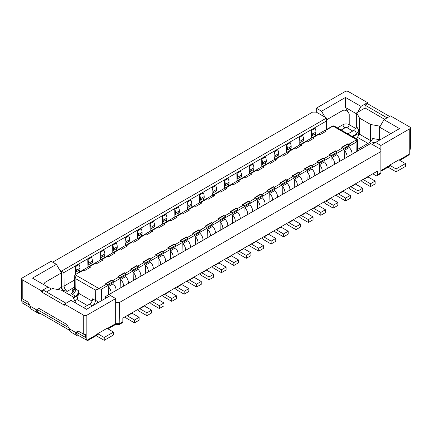 <?xml version="1.0" encoding="UTF-8"?>
<svg xmlns="http://www.w3.org/2000/svg" width="432" height="432" viewBox="0 0 432 432"><rect width="100%" height="100%" fill="white"/><g stroke="black" fill="none" stroke-linecap="round" stroke-linejoin="round"><path stroke-width="0.65" d="M72.846 292.237L72.603 289.818L74.444 288.76M74.596 279.995L64.103 286.054A4.39 2.533 60 0 0 67.208 291.362L62.888 290.272A6.145 3.548 60 0 1 61.619 286.081L61.366 271.166L63.877 272.587L326.565 120.928L326.705 129.314M75.746 274.207L75.649 272.214L76.27 271.858L76.27 270.421A6.588 3.802 -120 0 0 75.379 266.738L75.503 274.342M61.619 286.081L64.103 286.054L63.877 272.587M311.364 130.491A6.588 3.802 -120 0 1 312.255 134.179L315.981 132.025A6.588 3.802 60 0 0 315.09 128.342L311.364 130.491L311.494 138.1M298.944 137.662A6.588 3.802 -120 0 1 299.835 141.35L303.561 139.196A6.588 3.802 60 0 0 302.67 135.513L298.944 137.662L299.074 145.271M286.524 144.833A6.588 3.802 -120 0 1 287.415 148.522L291.141 146.367A6.588 3.802 60 0 0 290.25 142.684L286.524 144.833L286.648 152.442M274.104 152.005A6.588 3.802 -120 0 1 274.995 155.687L278.721 153.538A6.588 3.802 60 0 0 277.83 149.855L274.104 152.005L274.228 159.613M261.684 159.176A6.588 3.802 -120 0 1 262.575 162.859L266.301 160.709A6.588 3.802 60 0 0 265.41 157.027L261.684 159.176L261.808 166.784M249.264 166.347A6.588 3.802 -120 0 1 250.155 170.03L253.881 167.881A6.588 3.802 60 0 0 252.99 164.198L249.264 166.347L249.388 173.956M236.844 173.518A6.588 3.802 -120 0 1 237.735 177.201L241.461 175.052A6.588 3.802 60 0 0 240.57 171.369L236.844 173.518L236.968 181.127M224.419 180.689A6.588 3.802 -120 0 1 225.315 184.372L229.041 182.223A6.588 3.802 60 0 0 228.15 178.535L224.419 180.689L224.548 188.293M211.999 187.861A6.588 3.802 -120 0 1 212.895 191.543L216.621 189.394A6.588 3.802 60 0 0 215.725 185.706L211.999 187.861L212.128 195.464M199.579 195.032A6.588 3.802 -120 0 1 200.475 198.715L204.201 196.565A6.588 3.802 60 0 0 203.305 192.877L199.579 195.032L199.708 202.635M187.159 202.203A6.588 3.802 -120 0 1 188.055 205.886L191.781 203.737A6.588 3.802 60 0 0 190.885 200.048L187.159 202.203L187.288 209.806M174.739 209.374A6.588 3.802 -120 0 1 175.635 213.057L179.361 210.908A6.588 3.802 60 0 0 178.465 207.22L174.739 209.374L174.868 216.977M162.319 216.54A6.588 3.802 -120 0 1 163.215 220.228L166.941 218.074A6.588 3.802 60 0 0 166.045 214.391L162.319 216.54L162.448 224.149M149.899 223.711A6.588 3.802 -120 0 1 150.795 227.399L154.521 225.245A6.588 3.802 60 0 0 153.625 221.562L149.899 223.711L150.028 231.32M137.479 230.882A6.588 3.802 -120 0 1 138.375 234.571L142.101 232.416A6.588 3.802 60 0 0 141.205 228.733L137.479 230.882L137.608 238.491M125.059 238.054A6.588 3.802 -120 0 1 125.955 241.742L129.681 239.587A6.588 3.802 60 0 0 128.785 235.904L125.059 238.054L125.188 245.662M112.639 245.225A6.588 3.802 -120 0 1 113.535 248.913L117.261 246.758A6.588 3.802 60 0 0 116.365 243.076L112.639 245.225L112.768 252.833M100.219 252.396A6.588 3.802 -120 0 1 101.11 256.079L104.836 253.93A6.588 3.802 60 0 0 103.945 250.247L100.219 252.396L100.348 260.005M87.799 259.567A6.588 3.802 -120 0 1 88.69 263.25L92.416 261.101A6.588 3.802 60 0 0 91.525 257.418L87.799 259.567L87.928 267.176M76.27 270.421L79.996 268.272A6.588 3.802 60 0 0 79.105 264.589L75.379 266.738M61.366 271.166L326.516 118.028L316.294 112.126L312.568 112.126L52.672 262.175M326.565 120.928L326.516 118.028M61.344 271.123L59.816 270.243L61.376 272.943L61.366 287.275A2.635 1.523 -120 0 0 62.888 290.272M61.376 272.943L44.912 282.436L43.675 284.591M56.398 264.33L51.122 261.279L22.243 277.954A2.198 1.269 0 0 0 21.6 278.851A2.198 1.269 0 0 0 22.243 279.747L41.494 290.86L48.017 287.096L32.492 278.132L56.398 264.33L59.816 270.243M71.334 293.533C73.343 292.086 74.45 290.266 74.639 288.068L75.757 289.127A4.39 2.533 120 0 1 72.652 294.505L71.334 293.533L69.287 294.716M74.407 302.335L75.341 301.795L72.544 296.595L61.366 290.142L52.364 288.527L51.43 289.067L48.017 287.096M74.828 300.839L77.047 299.554L78.187 295.315A4.39 2.533 120 0 0 78.602 293.279L78.602 290.768A4.39 2.533 -60 0 1 75.497 296.147L73.062 297.556M89.467 304.214A4.39 2.533 120 0 0 92.572 298.836L95.418 300.478A4.39 2.533 -60 0 1 92.313 305.856L89.467 304.214L83.57 307.622M78.602 290.768L75.757 289.127L75.929 278.829L74.709 274.984L83.084 270.41A1.318 0.761 60 0 0 82.426 270.346L74.709 274.984L74.434 289.364M83.084 270.41L84.035 270.961L90.245 267.376L89.294 266.825A1.318 0.761 -120 0 0 88.636 266.76A1.318 0.761 -120 0 0 88.598 266.787L82.388 270.373A1.318 0.761 60 0 1 82.426 270.346M101.023 259.616L94.813 263.201A1.318 0.761 60 0 1 94.846 263.174A1.318 0.761 60 0 1 95.504 263.239L96.455 263.79L102.665 260.204L101.714 259.654A1.318 0.761 -120 0 0 101.056 259.589A1.318 0.761 -120 0 0 101.023 259.616L102.352 260.383M113.443 252.445L107.233 256.03A1.318 0.761 60 0 1 107.266 256.003A1.318 0.761 60 0 1 107.924 256.068L108.875 256.619L115.085 253.033L114.134 252.488A1.318 0.761 -120 0 0 113.476 252.418A1.318 0.761 -120 0 0 113.443 252.445L114.777 253.211M125.863 245.273L119.653 248.859A1.318 0.761 60 0 1 119.686 248.832A1.318 0.761 60 0 1 120.344 248.902L121.295 249.448L127.505 245.862L126.554 245.317A1.318 0.761 -120 0 0 125.896 245.252A1.318 0.761 -120 0 0 125.863 245.273L127.197 246.04M138.283 238.102L132.073 241.688A1.318 0.761 60 0 1 132.106 241.666A1.318 0.761 60 0 1 132.764 241.731L133.715 242.276L139.925 238.691L138.974 238.145A1.318 0.761 -120 0 0 138.316 238.081A1.318 0.761 -120 0 0 138.283 238.102L139.617 238.869M150.703 230.931L144.493 234.517A1.318 0.761 60 0 1 144.526 234.495A1.318 0.761 60 0 1 145.184 234.56L146.135 235.105L152.345 231.52L151.394 230.974A1.318 0.761 -120 0 0 150.736 230.909A1.318 0.761 -120 0 0 150.703 230.931L152.037 231.698M163.123 223.76L156.913 227.345A1.318 0.761 60 0 1 156.946 227.324A1.318 0.761 60 0 1 157.604 227.389L158.555 227.934L164.765 224.348L163.814 223.803A1.318 0.761 -120 0 0 163.156 223.738A1.318 0.761 -120 0 0 163.123 223.76L164.457 224.532M175.543 216.589L169.333 220.174A1.318 0.761 60 0 1 169.366 220.153A1.318 0.761 60 0 1 170.024 220.217L170.975 220.763L177.185 217.177L176.234 216.632A1.318 0.761 -120 0 0 175.576 216.567A1.318 0.761 -120 0 0 175.543 216.589L176.877 217.361M187.963 209.417L181.753 213.003A1.318 0.761 60 0 1 181.791 212.981A1.318 0.761 60 0 1 182.444 213.046L183.395 213.592L189.605 210.006L188.66 209.461A1.318 0.761 -120 0 0 188.001 209.396A1.318 0.761 -120 0 0 187.963 209.417L189.297 210.19M200.383 202.246L194.173 205.832A1.318 0.761 60 0 1 194.211 205.81A1.318 0.761 60 0 1 194.87 205.875L195.815 206.426L202.025 202.84L201.08 202.289A1.318 0.761 -120 0 0 200.421 202.225A1.318 0.761 -120 0 0 200.383 202.246L201.717 203.018M212.803 195.075L206.593 198.661A1.318 0.761 60 0 1 206.631 198.639A1.318 0.761 60 0 1 207.29 198.704L208.235 199.255L214.445 195.669L213.5 195.118A1.318 0.761 -120 0 0 212.841 195.053A1.318 0.761 -120 0 0 212.803 195.075L214.137 195.847M225.223 187.904L219.013 191.489A1.318 0.761 60 0 1 219.051 191.468A1.318 0.761 60 0 1 219.71 191.533L220.66 192.083L226.87 188.498L225.92 187.947A1.318 0.761 -120 0 0 225.261 187.882A1.318 0.761 -120 0 0 225.223 187.904L226.557 188.676M237.643 180.733L231.433 184.318A1.318 0.761 60 0 1 231.471 184.297A1.318 0.761 60 0 1 232.13 184.361L233.08 184.912L239.29 181.327L238.34 180.776A1.318 0.761 -120 0 0 237.681 180.711A1.318 0.761 -120 0 0 237.643 180.733L238.977 181.505M250.063 173.561L243.853 177.147A1.318 0.761 60 0 1 243.891 177.125A1.318 0.761 60 0 1 244.55 177.19L245.5 177.741L251.71 174.155L250.76 173.605A1.318 0.761 -120 0 0 250.101 173.54A1.318 0.761 -120 0 0 250.063 173.561L251.397 174.334M262.483 166.396L256.273 169.981A1.318 0.761 60 0 1 256.311 169.954A1.318 0.761 60 0 1 256.97 170.019L257.92 170.57L264.13 166.984L263.18 166.433A1.318 0.761 -120 0 0 262.521 166.369A1.318 0.761 -120 0 0 262.483 166.396L263.817 167.162M274.903 159.224L268.693 162.81A1.318 0.761 60 0 1 268.731 162.783A1.318 0.761 60 0 1 269.39 162.848L270.34 163.399L276.55 159.813L275.6 159.262A1.318 0.761 -120 0 0 274.941 159.197A1.318 0.761 -120 0 0 274.903 159.224L276.237 159.991M287.323 152.053L281.113 155.639A1.318 0.761 60 0 1 281.151 155.612A1.318 0.761 60 0 1 281.81 155.682L282.76 156.227L288.97 152.642L288.02 152.096A1.318 0.761 -120 0 0 287.361 152.026A1.318 0.761 -120 0 0 287.323 152.053L288.657 152.82M299.743 144.882L293.533 148.468A1.318 0.761 60 0 1 293.571 148.446A1.318 0.761 60 0 1 294.23 148.511L295.18 149.056L301.39 145.471L300.44 144.925A1.318 0.761 -120 0 0 299.781 144.86A1.318 0.761 -120 0 0 299.743 144.882L301.077 145.649M312.169 137.711L305.953 141.296A1.318 0.761 60 0 1 305.991 141.275A1.318 0.761 60 0 1 306.65 141.34L307.6 141.885L313.81 138.299L312.86 137.754A1.318 0.761 -120 0 0 312.201 137.689A1.318 0.761 -120 0 0 312.169 137.711L313.497 138.478M324.589 130.54L318.379 134.125A1.318 0.761 60 0 1 318.411 134.104A1.318 0.761 60 0 1 319.07 134.168L320.02 134.714L326.23 131.128L325.28 130.583A1.318 0.761 -120 0 0 324.621 130.518A1.318 0.761 -120 0 0 324.589 130.54L325.922 131.312M324.621 130.518L333.121 125.793L333.045 126.101L356.681 139.747L348.916 144.229A1.318 0.761 -120 0 1 349.612 144.985L343.402 148.57A1.318 0.761 60 0 0 342.706 147.814L336.496 151.4A1.318 0.761 -120 0 1 337.187 152.156L330.977 155.741A1.318 0.761 60 0 0 330.286 154.985L324.076 158.571A1.318 0.761 -120 0 1 324.767 159.327L318.557 162.913A1.318 0.761 60 0 0 317.866 162.157L311.656 165.737A1.318 0.761 -120 0 1 312.347 166.498L306.137 170.084A1.318 0.761 60 0 0 305.446 169.322L299.236 172.908A1.318 0.761 -120 0 1 299.927 173.669L293.717 177.255A1.318 0.761 60 0 0 293.026 176.494L286.816 180.079A1.318 0.761 -120 0 1 287.507 180.841L281.297 184.426A1.318 0.761 60 0 0 280.606 183.665L274.396 187.25A1.318 0.761 -120 0 1 275.087 188.012L268.877 191.597A1.318 0.761 60 0 0 268.186 190.836L261.976 194.422A1.318 0.761 -120 0 1 262.667 195.183L256.457 198.769A1.318 0.761 60 0 0 255.766 198.007L249.556 201.593A1.318 0.761 -120 0 1 250.247 202.354L244.037 205.94A1.318 0.761 60 0 0 243.34 205.178L237.13 208.764A1.318 0.761 -120 0 1 237.827 209.525L231.617 213.111A1.318 0.761 60 0 0 230.92 212.35L224.71 215.935A1.318 0.761 -120 0 1 225.407 216.697L219.197 220.282A1.318 0.761 60 0 0 218.5 219.521L212.29 223.106A1.318 0.761 -120 0 1 212.987 223.868L206.777 227.448A1.318 0.761 60 0 0 206.08 226.692L199.87 230.278A1.318 0.761 -120 0 1 200.567 231.034L194.357 234.619A1.318 0.761 60 0 0 193.66 233.863L187.45 237.449A1.318 0.761 -120 0 1 188.147 238.205L181.937 241.79A1.318 0.761 60 0 0 181.24 241.034L175.03 244.62A1.318 0.761 -120 0 1 175.727 245.376L169.517 248.962A1.318 0.761 60 0 0 168.82 248.206L162.61 251.791A1.318 0.761 -120 0 1 163.307 252.547L157.097 256.133A1.318 0.761 60 0 0 156.4 255.377L150.19 258.962A1.318 0.761 -120 0 1 150.887 259.718L144.677 263.304A1.318 0.761 60 0 0 143.98 262.543L137.77 266.128A1.318 0.761 -120 0 1 138.467 266.89L132.257 270.475A1.318 0.761 60 0 0 131.56 269.714L125.35 273.299A1.318 0.761 -120 0 1 126.047 274.061L119.831 277.646A1.318 0.761 60 0 0 119.14 276.885L112.93 280.471A1.318 0.761 -120 0 1 113.621 281.232L107.411 284.818A1.318 0.761 60 0 0 106.72 284.056L98.955 288.538L75.319 274.892M101.633 300.596L101.439 289.235L356.054 142.236L357.21 139.309L334.708 126.317L333.121 125.793M356.659 127.224L356.659 112.844L359.456 118.044L359.456 134.179L358.792 132.948L358.792 130.437L356.735 126.608L354.629 129.973L347.83 133.898M356.659 113.918L345.481 107.465L349.207 113.918C347.441 110.862 345.368 109.669 342.997 110.333L342.997 124.675L337.43 127.888M324.988 117.148L321.57 111.229L345.481 97.427L345.481 107.465M326.554 119.842L342.997 110.333M326.727 129.303L326.56 120.328M316.294 112.126L316.294 108.184L321.57 111.229M389.572 116.429L367.529 103.702L367.529 102.627L348.278 91.508A2.198 1.269 0 0 0 345.173 91.508L316.294 108.184M372.805 173.799L375.91 175.592A2.198 1.269 -120 0 0 377.012 175.7A2.198 1.269 -120 0 0 377.465 174.695L377.465 171.11L122.85 318.109L122.85 321.694A2.198 1.269 60 0 1 122.391 322.699L119.167 324.562L119.432 302.513L380.878 151.567L380.878 145.471L375.602 142.425L372.184 144.396L380.878 149.418M380.878 171.31L389.119 166.558A2.198 1.269 60 0 0 389.572 165.548L389.572 165.191L398.887 159.813L405.41 163.577L405.41 166.444L396.095 171.823L388.951 167.702A3.515 2.03 0 0 0 387.871 167.276M396.095 171.823L396.095 168.955L389.572 165.191M399.843 160.364L407.824 155.758L409.671 153.949A6.145 3.548 120 0 0 409.757 153.776L410.378 147.085A2.198 1.269 180 0 0 410.4 146.907L410.4 127.904A2.198 1.269 0 0 1 409.757 128.801L380.878 145.471M410.4 127.904A2.198 1.269 0 0 0 409.757 127.008L390.506 115.889L383.983 119.659L399.508 128.623L375.602 142.425M405.41 163.577L396.095 168.955M106.996 297.502L105.451 298.388L105.435 296.584L368.123 144.92L370.656 143.516L372.184 144.396M105.457 296.622L370.656 143.516M105.435 296.584L105.403 298.42M105.484 296.611L107.012 297.491M39.01 308.426L36.526 309.863L39.01 308.426L66.955 324.562L69.439 328.865A7.025 4.055 -60 0 0 70.897 332.084L77.107 335.669A7.025 4.055 120 0 1 75.649 332.451L78.133 331.015L83.722 334.244A2.198 1.269 180 0 0 85.585 334.6L85.585 337.468L86.827 340.216L86.827 315.241A2.198 1.269 0 0 1 83.722 315.241L64.471 304.128L70.994 300.359L86.519 309.323L110.43 295.52L115.706 298.566L115.706 302.513L119.432 302.513M115.706 302.513L115.706 323.665L107.32 328.509M86.827 340.216A6.145 3.548 120 0 0 86.913 340.286L87.853 340.492L97.243 335.07A2.198 1.269 60 0 0 97.697 334.066L86.913 340.286M86.827 315.241L115.706 298.566M97.697 334.066L97.697 333.704L107.012 328.325L113.535 332.095L113.535 334.962L104.215 340.34L104.215 337.468L113.535 332.095M97.697 333.704L104.215 337.468M96.169 335.691L104.215 340.34M87.145 340.448L77.544 334.908A6.145 3.548 -60 0 1 76.27 332.089L75.649 332.451L69.439 328.865M77.107 335.669A7.025 4.055 120 0 0 79.245 335.891M30.51 307.751L22.329 302.999A6.145 3.548 -60 0 1 22.243 302.929L21.622 300.542L21.622 298.031M30.316 306.277L36.526 309.863A7.025 4.055 120 0 0 37.984 313.081L31.774 309.496A7.025 4.055 -60 0 1 30.316 306.277L27.832 301.973L22.243 298.75A2.198 1.269 180 0 1 21.6 297.853L21.6 278.851M41.494 290.86L41.494 291.935L43.978 290.498L66.026 303.232M64.471 304.128L64.471 305.203L41.494 291.935M69.633 330.34L38.421 312.32A6.145 3.548 -60 0 1 37.147 309.506L68.818 327.791M37.984 313.081A7.025 4.055 120 0 0 40.122 313.303M46.462 291.935L51.43 289.067M75.341 302.87L75.341 301.795M379.399 140.233L379.399 139.693L379.339 140.265M379.636 140.092L379.636 126.112L370.634 124.497L370.408 142.015M383.983 119.659L379.636 127.186L390.814 133.639M380.57 125.572L379.636 126.112M370.634 124.497L359.456 118.044M367.529 103.702L365.045 105.138L365.045 108.005L356.659 112.844M365.045 108.005L384.604 119.297M371.828 140.848L370.634 140.632L359.456 134.179L357.793 136.82L358.765 133.321L352.804 136.766M355.909 138.559L357.745 137.495L357.793 136.82M358.792 132.948L358.765 133.321M358.792 130.437L356.686 133.801L352.183 136.404M375.16 142.679L370.661 141.869L372.767 138.505L379.399 139.693M370.661 141.869L357.496 149.472M357.291 139.747L356.681 139.747M101.439 289.235L98.879 288.938L98.955 288.538M128.385 283.333A5.708 3.294 60 0 0 128.439 282.614A5.708 3.294 60 0 0 125.685 276.604L120.717 279.472L120.852 287.68M153.225 268.99A5.708 3.294 60 0 0 153.279 268.272A5.708 3.294 60 0 0 150.525 262.262L145.557 265.129L145.692 273.337M178.065 254.648A5.708 3.294 60 0 0 178.119 253.93A5.708 3.294 60 0 0 175.365 247.919L170.397 250.787L170.532 258.995M202.905 240.305A5.708 3.294 60 0 0 202.959 239.587A5.708 3.294 60 0 0 200.205 233.577L195.237 236.45L195.372 244.658M227.745 225.963A5.708 3.294 60 0 0 227.799 225.245A5.708 3.294 60 0 0 225.045 219.235L220.077 222.107L220.217 230.315M252.585 211.626A5.708 3.294 60 0 0 252.639 210.908A5.708 3.294 60 0 0 249.885 204.898L244.917 207.765L245.057 215.973M277.43 197.284A5.708 3.294 60 0 0 277.479 196.565A5.708 3.294 60 0 0 274.725 190.555L269.757 193.423L269.897 201.631M302.27 182.941A5.708 3.294 60 0 0 302.319 182.223A5.708 3.294 60 0 0 299.565 176.213L294.597 179.08L294.737 187.288M327.11 168.599A5.708 3.294 60 0 0 327.164 167.881A5.708 3.294 60 0 0 324.41 161.87L319.442 164.738L319.577 172.946M351.95 154.256A5.708 3.294 60 0 0 352.004 153.538A5.708 3.294 60 0 0 349.25 147.528L344.282 150.395L344.417 158.603M339.53 161.428A5.708 3.294 60 0 0 339.584 160.709A5.708 3.294 60 0 0 336.83 154.699L331.862 157.567L331.997 165.775M314.69 175.77A5.708 3.294 60 0 0 314.739 175.052A5.708 3.294 60 0 0 311.985 169.042L307.017 171.909L307.157 180.117M289.85 190.112A5.708 3.294 60 0 0 289.899 189.394A5.708 3.294 60 0 0 287.145 183.384L282.177 186.251L282.317 194.459M265.01 204.455A5.708 3.294 60 0 0 265.059 203.737A5.708 3.294 60 0 0 262.305 197.726L257.337 200.594L257.477 208.802M240.165 218.797A5.708 3.294 60 0 0 240.219 218.074A5.708 3.294 60 0 0 237.465 212.069L232.497 214.936L232.637 223.144M215.325 233.134A5.708 3.294 60 0 0 215.379 232.416A5.708 3.294 60 0 0 212.625 226.406L207.657 229.279L207.797 237.487M190.485 247.477A5.708 3.294 60 0 0 190.539 246.758A5.708 3.294 60 0 0 187.785 240.748L182.817 243.616L182.952 251.829M165.645 261.819A5.708 3.294 60 0 0 165.699 261.101A5.708 3.294 60 0 0 162.945 255.091L157.977 257.958L158.112 266.166M140.805 276.161A5.708 3.294 60 0 0 140.859 275.443A5.708 3.294 60 0 0 138.105 269.433L133.137 272.3L133.272 280.508M115.965 290.504A5.708 3.294 60 0 0 116.019 289.786A5.708 3.294 60 0 0 113.265 283.775L108.297 286.643L108.432 294.851M96.736 303.426L97.308 301.158L97.286 303.107M75.929 278.829L95.24 289.98L95.418 300.478L97.308 301.158M95.24 289.98L98.879 288.938M342.706 147.814L341.755 147.263L347.965 143.678L348.916 144.229M330.286 154.985L329.335 154.435L335.545 150.849L336.496 151.4M317.866 162.157L316.915 161.606L323.125 158.02L324.076 158.571M305.446 169.322L304.495 168.777L310.705 165.191L311.656 165.737M293.026 176.494L292.075 175.948L298.285 172.363L299.236 172.908M280.606 183.665L279.655 183.119L285.865 179.534L286.816 180.079M268.186 190.836L267.235 190.291L273.445 186.705L274.396 187.25M255.766 198.007L254.815 197.462L261.025 193.876L261.976 194.422M243.34 205.178L242.395 204.633L248.605 201.047L249.556 201.593M230.92 212.35L229.975 211.799L236.185 208.219L237.13 208.764M218.5 219.521L217.555 218.97L223.765 215.384L224.71 215.935M206.08 226.692L205.13 226.141L211.34 222.556L212.29 223.106M193.66 233.863L192.71 233.312L198.92 229.727L199.87 230.278M181.24 241.034L180.29 240.484L186.5 236.898L187.45 237.449M168.82 248.206L167.87 247.655L174.08 244.069L175.03 244.62M156.4 255.377L155.45 254.826L161.66 251.24L162.61 251.791M143.98 262.543L143.03 261.997L149.24 258.412L150.19 258.962M131.56 269.714L130.61 269.168L136.82 265.583L137.77 266.128M119.14 276.885L118.19 276.34L124.4 272.754L125.35 273.299M106.72 284.056L105.77 283.511L111.98 279.925L112.93 280.471M347.965 143.678L347.965 144.04L349.612 144.985M342.068 147.442L347.965 144.04M335.545 150.849L335.545 151.205L337.187 152.156M329.648 154.613L335.545 151.205M323.125 158.02L323.125 158.377L324.767 159.327M317.223 161.784L323.125 158.377M310.705 165.191L310.705 165.548L312.347 166.498M304.803 168.955L310.705 165.548M298.285 172.363L298.285 172.719L299.927 173.669M292.383 176.126L298.285 172.719M285.865 179.534L285.865 179.89L287.507 180.841M279.963 183.298L285.865 179.89M273.445 186.705L273.445 187.061L275.087 188.012M267.543 190.469L273.445 187.061M261.025 193.876L261.025 194.233L262.667 195.183M255.123 197.64L261.025 194.233M248.605 201.047L248.605 201.404L250.247 202.354M242.703 204.811L248.605 201.404M236.185 208.219L236.185 208.575L237.827 209.525M230.283 211.982L236.185 208.575M223.765 215.384L223.765 215.746L225.407 216.697M217.863 219.154L223.765 215.746M211.34 222.556L211.34 222.917L212.987 223.868M205.443 226.325L211.34 222.917M198.92 229.727L198.92 230.089L200.567 231.034M193.023 233.491L198.92 230.089M186.5 236.898L186.5 237.26L188.147 238.205M180.603 240.662L186.5 237.26M174.08 244.069L174.08 244.431L175.727 245.376M168.183 247.833L174.08 244.431M161.66 251.24L161.66 251.597L163.307 252.547M155.763 255.004L161.66 251.597M149.24 258.412L149.24 258.768L150.887 259.718M143.343 262.175L149.24 258.768M136.82 265.583L136.82 265.939L138.467 266.89M130.923 269.347L136.82 265.939M124.4 272.754L124.4 273.11L126.047 274.061M118.503 276.518L124.4 273.11M111.98 279.925L111.98 280.282L113.621 281.232M106.078 283.689L111.98 280.282M88.598 266.787L89.932 267.554M123.417 286.2A5.708 3.294 -120 0 0 123.471 285.482A5.708 3.294 -120 0 0 120.717 279.472M148.257 271.858A5.708 3.294 -120 0 0 148.311 271.139A5.708 3.294 -120 0 0 145.557 265.129M173.097 257.515A5.708 3.294 -120 0 0 173.151 256.797A5.708 3.294 -120 0 0 170.397 250.787M197.937 243.178A5.708 3.294 -120 0 0 197.991 242.455A5.708 3.294 -120 0 0 195.237 236.45M222.777 228.836A5.708 3.294 -120 0 0 222.831 228.118A5.708 3.294 -120 0 0 220.077 222.107M247.617 214.493A5.708 3.294 -120 0 0 247.671 213.775A5.708 3.294 -120 0 0 244.917 207.765M272.462 200.151A5.708 3.294 -120 0 0 272.511 199.433A5.708 3.294 -120 0 0 269.757 193.423M297.302 185.809A5.708 3.294 -120 0 0 297.351 185.09A5.708 3.294 -120 0 0 294.597 179.08M322.142 171.466A5.708 3.294 -120 0 0 322.191 170.748A5.708 3.294 -120 0 0 319.442 164.738M346.982 157.124A5.708 3.294 -120 0 0 347.036 156.406A5.708 3.294 -120 0 0 344.282 150.395M334.562 164.295A5.708 3.294 -120 0 0 334.616 163.577A5.708 3.294 -120 0 0 331.862 157.567M309.722 178.637A5.708 3.294 -120 0 0 309.771 177.919A5.708 3.294 -120 0 0 307.017 171.909M284.882 192.98A5.708 3.294 -120 0 0 284.931 192.262A5.708 3.294 -120 0 0 282.177 186.251M260.037 207.322A5.708 3.294 -120 0 0 260.091 206.604A5.708 3.294 -120 0 0 257.337 200.594M235.197 221.665A5.708 3.294 -120 0 0 235.251 220.946A5.708 3.294 -120 0 0 232.497 214.936M210.357 236.007A5.708 3.294 -120 0 0 210.411 235.283A5.708 3.294 -120 0 0 207.657 229.279M185.517 250.344A5.708 3.294 -120 0 0 185.571 249.626A5.708 3.294 -120 0 0 182.817 243.616M160.677 264.686A5.708 3.294 -120 0 0 160.731 263.968A5.708 3.294 -120 0 0 157.977 257.958M135.837 279.029A5.708 3.294 -120 0 0 135.891 278.311A5.708 3.294 -120 0 0 133.137 272.3M110.997 293.371A5.708 3.294 -120 0 0 111.051 292.653A5.708 3.294 -120 0 0 108.297 286.643M367.529 102.627L361.006 106.391L345.481 97.427M361.006 106.391L357.593 112.304M365.045 105.138L387.088 117.866M78.133 331.015L76.27 332.089L85.585 337.468M377.012 175.7L380.236 173.837L380.878 172.719L380.878 151.567M115.387 324.594L119.167 324.562M115.322 324.594L115.706 323.665L119.432 323.665L122.85 321.694M125.096 316.813A7.025 4.055 -120 0 0 127.348 318.735L134.492 322.861L134.492 319.993L127.348 315.868A3.515 2.03 60 0 1 127.057 315.679M131.717 312.989A3.515 2.03 -120 0 0 132.008 313.178L139.147 317.304L139.147 320.171L134.492 322.861M134.492 319.993L139.147 317.304M367.702 176.742A3.515 2.03 -120 0 0 367.994 176.931L375.133 181.057L375.133 183.924L370.478 186.613L363.334 182.493A7.025 4.055 -120 0 1 361.082 180.565M375.133 181.057L370.478 183.746L363.334 179.62A3.515 2.03 60 0 1 363.042 179.431M370.478 183.746L370.478 186.613M355.282 183.913A3.515 2.03 -120 0 0 355.574 184.102L362.713 188.228L362.713 191.095L358.058 193.784L350.914 189.664A7.025 4.055 -120 0 1 348.662 187.736M362.713 188.228L358.058 190.917L350.914 186.791A3.515 2.03 60 0 1 350.622 186.602M358.058 190.917L358.058 193.784M342.862 191.084A3.515 2.03 -120 0 0 343.154 191.273L350.293 195.399L350.293 198.266L345.638 200.956L338.494 196.83A7.025 4.055 -120 0 1 336.242 194.908M350.293 195.399L345.638 198.088L338.494 193.963A3.515 2.03 60 0 1 338.202 193.774M345.638 198.088L345.638 200.956M330.437 198.256A3.515 2.03 -120 0 0 330.734 198.445L337.873 202.57L337.873 205.438L333.218 208.127L326.074 204.001A7.025 4.055 -120 0 1 323.822 202.079M337.873 202.57L333.218 205.259L326.074 201.134A3.515 2.03 60 0 1 325.782 200.945M333.218 205.259L333.218 208.127M318.017 205.427A3.515 2.03 -120 0 0 318.314 205.616L325.453 209.741L325.453 212.609L320.798 215.298L313.654 211.172A7.025 4.055 -120 0 1 311.402 209.25M325.453 209.741L320.798 212.431L313.654 208.305A3.515 2.03 60 0 1 313.362 208.116M320.798 212.431L320.798 215.298M305.597 212.598A3.515 2.03 -120 0 0 305.894 212.787L313.033 216.913L313.033 219.78L308.378 222.469L301.234 218.344A7.025 4.055 -120 0 1 298.982 216.421M313.033 216.913L308.378 219.602L301.234 215.476A3.515 2.03 60 0 1 300.942 215.287M308.378 219.602L308.378 222.469M293.177 219.769A3.515 2.03 -120 0 0 293.474 219.958L300.613 224.084L300.613 226.951L295.958 229.64L288.814 225.515A7.025 4.055 -120 0 1 286.562 223.592M300.613 224.084L295.958 226.773L288.814 222.647A3.515 2.03 60 0 1 288.522 222.458M295.958 226.773L295.958 229.64M280.757 226.94A3.515 2.03 -120 0 0 281.054 227.129L288.193 231.255L288.193 234.122L283.538 236.812L276.394 232.686A7.025 4.055 -120 0 1 274.142 230.764M288.193 231.255L283.538 233.944L276.394 229.819A3.515 2.03 60 0 1 276.102 229.63M283.538 233.944L283.538 236.812M268.337 234.112A3.515 2.03 -120 0 0 268.628 234.301L275.773 238.421L275.773 241.294L271.118 243.983L263.974 239.857A7.025 4.055 -120 0 1 261.722 237.929M275.773 238.421L271.118 241.11L263.974 236.99A3.515 2.03 60 0 1 263.682 236.801M271.118 241.11L271.118 243.983M255.917 241.283A3.515 2.03 -120 0 0 256.208 241.472L263.353 245.592L263.353 248.465L258.692 251.154L251.554 247.028A7.025 4.055 -120 0 1 249.302 245.101M263.353 245.592L258.692 248.281L251.554 244.161A3.515 2.03 60 0 1 251.262 243.972M258.692 248.281L258.692 251.154M243.497 248.454A3.515 2.03 -120 0 0 243.788 248.643L250.933 252.763L250.933 255.631L246.272 258.32L239.134 254.2A7.025 4.055 -120 0 1 236.876 252.272M250.933 252.763L246.272 255.452L239.134 251.332A3.515 2.03 60 0 1 238.842 251.143M246.272 255.452L246.272 258.32M231.077 255.625A3.515 2.03 -120 0 0 231.368 255.814L238.513 259.934L238.513 262.802L233.852 265.491L226.714 261.371A7.025 4.055 -120 0 1 224.456 259.443M238.513 259.934L233.852 262.624L226.714 258.503A3.515 2.03 60 0 1 226.422 258.314M233.852 262.624L233.852 265.491M218.657 262.796A3.515 2.03 -120 0 0 218.948 262.985L226.093 267.106L226.093 269.973L221.432 272.662L214.294 268.542A7.025 4.055 -120 0 1 212.036 266.614M226.093 267.106L221.432 269.795L214.294 265.675A3.515 2.03 60 0 1 213.997 265.486M221.432 269.795L221.432 272.662M206.237 269.962A3.515 2.03 -120 0 0 206.528 270.157L213.673 274.277L213.673 277.144L209.012 279.833L201.874 275.713A7.025 4.055 -120 0 1 199.616 273.785M213.673 274.277L209.012 276.966L201.874 272.846A3.515 2.03 60 0 1 201.577 272.651M209.012 276.966L209.012 279.833M193.817 277.133A3.515 2.03 -120 0 0 194.108 277.322L201.253 281.448L201.253 284.315L196.592 287.005L189.454 282.884A7.025 4.055 -120 0 1 187.196 280.957M201.253 281.448L196.592 284.137L189.454 280.012A3.515 2.03 60 0 1 189.157 279.823M196.592 284.137L196.592 287.005M181.397 284.305A3.515 2.03 -120 0 0 181.688 284.494L188.833 288.619L188.833 291.487L184.172 294.176L177.034 290.056A7.025 4.055 -120 0 1 174.776 288.128M188.833 288.619L184.172 291.308L177.034 287.183A3.515 2.03 60 0 1 176.737 286.994M184.172 291.308L184.172 294.176M168.977 291.476A3.515 2.03 -120 0 0 169.268 291.665L176.413 295.79L176.413 298.658L171.752 301.347L164.614 297.221A7.025 4.055 -120 0 1 162.356 295.299M176.413 295.79L171.752 298.48L164.614 294.354A3.515 2.03 60 0 1 164.317 294.165M171.752 298.48L171.752 301.347M156.557 298.647A3.515 2.03 -120 0 0 156.848 298.836L163.993 302.962L163.993 305.829L159.332 308.518L152.188 304.393A7.025 4.055 -120 0 1 149.936 302.47M163.993 302.962L159.332 305.651L152.188 301.525A3.515 2.03 60 0 1 151.897 301.336M159.332 305.651L159.332 308.518M144.137 305.818A3.515 2.03 -120 0 0 144.428 306.007L151.567 310.133L151.567 313L146.912 315.689L139.768 311.564A7.025 4.055 -120 0 1 137.516 309.641M151.567 310.133L146.912 312.822L139.768 308.696A3.515 2.03 60 0 1 139.477 308.507M146.912 312.822L146.912 315.689M311.731 137.965L311.634 135.972L315.36 133.817L315.457 135.81M315.981 132.025L315.981 133.461L312.255 135.61L312.255 134.179M311.634 135.972L312.255 135.61M299.311 145.13L299.214 143.143L302.94 140.989L303.037 142.981M303.561 139.196L303.561 140.632L299.835 142.781L299.835 141.35M299.214 143.143L299.835 142.781M286.891 152.302L286.794 150.314L290.52 148.16L290.617 150.152M291.141 146.367L291.141 147.803L287.415 149.953L287.415 148.522M286.794 150.314L287.415 149.953M274.471 159.473L274.374 157.48L278.1 155.331L278.197 157.324M278.721 153.538L278.721 154.975L274.995 157.124L274.995 155.687M274.374 157.48L274.995 157.124M262.046 166.644L261.954 164.651L265.68 162.502L265.772 164.489M266.301 160.709L266.301 162.146L262.575 164.295L262.575 162.859M261.954 164.651L262.575 164.295M249.626 173.815L249.534 171.823L253.26 169.673L253.352 171.661M253.881 167.881L253.881 169.317L250.155 171.466L250.155 170.03M249.534 171.823L250.155 171.466M237.206 180.986L237.114 178.994L240.84 176.845L240.932 178.832M241.461 175.052L241.461 176.483L237.735 178.637L237.735 177.201M237.114 178.994L237.735 178.637M224.786 188.158L224.694 186.165L228.42 184.016L228.512 186.003M229.041 182.223L229.041 183.654L225.315 185.809L225.315 184.372M224.694 186.165L225.315 185.809M212.366 195.329L212.274 193.336L216 191.187L216.092 193.174M216.621 189.394L216.621 190.825L212.895 192.98L212.895 191.543M212.274 193.336L212.895 192.98M199.946 202.5L199.854 200.507L203.58 198.358L203.672 200.345M204.201 196.565L204.201 197.996L200.475 200.151L200.475 198.715M199.854 200.507L200.475 200.151M187.526 209.671L187.434 207.679L191.16 205.529L191.252 207.517M191.781 203.737L191.781 205.168L188.055 207.322L188.055 205.886M187.434 207.679L188.055 207.322M175.106 216.842L175.014 214.85L178.74 212.695L178.832 214.688M179.361 210.908L179.361 212.339L175.635 214.488L175.635 213.057M175.014 214.85L175.635 214.488M162.686 224.014L162.594 222.021L166.32 219.866L166.412 221.859M166.941 218.074L166.941 219.51L163.215 221.659L163.215 220.228M162.594 222.021L163.215 221.659M150.266 231.185L150.174 229.192L153.9 227.038L153.992 229.03M154.521 225.245L154.521 226.681L150.795 228.83L150.795 227.399M150.174 229.192L150.795 228.83M137.846 238.351L137.754 236.363L141.48 234.209L141.572 236.201M142.101 232.416L142.101 233.852L138.375 236.002L138.375 234.571M137.754 236.363L138.375 236.002M125.426 245.522L125.334 243.535L129.06 241.38L129.152 243.373M129.681 239.587L129.681 241.024L125.955 243.173L125.955 241.742M125.334 243.535L125.955 243.173M113.006 252.693L112.914 250.7L116.64 248.551L116.732 250.544M117.261 246.758L117.261 248.195L113.535 250.344L113.535 248.913M112.914 250.7L113.535 250.344M100.586 259.864L100.489 257.872L104.215 255.722L104.312 257.71M104.836 253.93L104.836 255.366L101.11 257.515L101.11 256.079M100.489 257.872L101.11 257.515M88.166 267.035L88.069 265.043L91.795 262.894L91.892 264.881M92.416 261.101L92.416 262.537L88.69 264.686L88.69 263.25M88.069 265.043L88.69 264.686M75.649 272.214L79.375 270.065L79.472 272.052M79.996 268.272L79.996 269.708L76.27 271.858M356.033 128.617L349.207 124.675A2.635 1.523 120 0 1 347.344 127.904L352.777 131.042M67.208 291.362L74.471 287.167M341.156 130.043L344.86 127.904A1.755 1.015 0 0 1 347.344 127.904M62.608 290.86L63.439 290.38M61.366 287.275L57.575 289.462M44.912 285.304L44.912 282.436M74.115 290.239A4.39 2.533 60 0 1 72.603 289.818M78.187 295.315L73.354 298.102M77.047 299.554L87.296 305.473M92.081 301.061L78.602 293.279M89.294 266.825L95.504 263.239M101.714 259.654L107.924 256.068M114.134 252.488L120.344 248.902M126.554 245.317L132.764 241.731M138.974 238.145L145.184 234.56M151.394 230.974L157.604 227.389M163.814 223.803L170.024 220.217M176.234 216.632L182.444 213.046M188.66 209.461L194.87 205.875M201.08 202.289L207.29 198.704M213.5 195.118L219.71 191.533M225.92 187.947L232.13 184.361M238.34 180.776L244.55 177.19M250.76 173.605L256.97 170.019M263.18 166.433L269.39 162.848M275.6 159.262L281.81 155.682M288.02 152.096L294.23 148.511M300.44 144.925L306.65 141.34M312.86 137.754L319.07 134.168M325.28 130.583L333.045 126.101M344.86 127.904A2.635 1.523 -120 0 1 342.997 124.675A4.39 2.533 0 0 1 349.207 124.675L349.207 113.918M388.951 167.702L388.951 166.649M389.572 165.548L380.878 170.57M409.671 153.949L399.2 159.991M409.757 128.801L409.757 153.776M29.695 305.203L21.622 300.542M22.243 298.75L22.243 279.747M83.722 315.241L83.722 334.244M357.745 137.495L367.994 143.408M357.88 150.833L357.512 150.628M356.054 142.236L356.216 151.794M356.686 133.801L354.629 129.973M380.878 172.719L377.465 174.695M127.348 315.868L132.008 313.178M363.334 179.62L367.994 176.931M350.914 186.791L355.574 184.102M338.494 193.963L343.154 191.273M326.074 201.134L330.734 198.445M313.654 208.305L318.314 205.616M301.234 215.476L305.894 212.787M288.814 222.647L293.474 219.958M276.394 229.819L281.054 227.129M263.974 236.99L268.628 234.301M251.554 244.161L256.208 241.472M239.134 251.332L243.788 248.643M226.714 258.503L231.368 255.814M214.294 265.675L218.948 262.985M201.874 272.846L206.528 270.157M189.454 280.012L194.108 277.322M177.034 287.183L181.688 284.494M164.614 294.354L169.268 291.665M152.188 301.525L156.848 298.836M139.768 308.696L144.428 306.007M72.652 294.505L75.497 296.147M318.411 134.104L312.201 137.689M305.991 141.275L299.781 144.86M293.571 148.446L287.361 152.026M281.151 155.612L274.941 159.197M268.731 162.783L262.521 166.369M256.311 169.954L250.101 173.54M243.891 177.125L237.681 180.711M231.471 184.297L225.261 187.882M219.051 191.468L212.841 195.053M206.631 198.639L200.421 202.225M194.211 205.81L188.001 209.396M181.791 212.981L175.576 216.567M169.366 220.153L163.156 223.738M156.946 227.324L150.736 230.909M144.526 234.495L138.316 238.081M132.106 241.666L125.896 245.252M119.686 248.832L113.476 252.418M107.266 256.003L101.056 259.589M94.846 263.174L88.636 266.76M357.329 139.525L357.523 151.043M115.441 324.562L107.968 328.876"/></g></svg>
